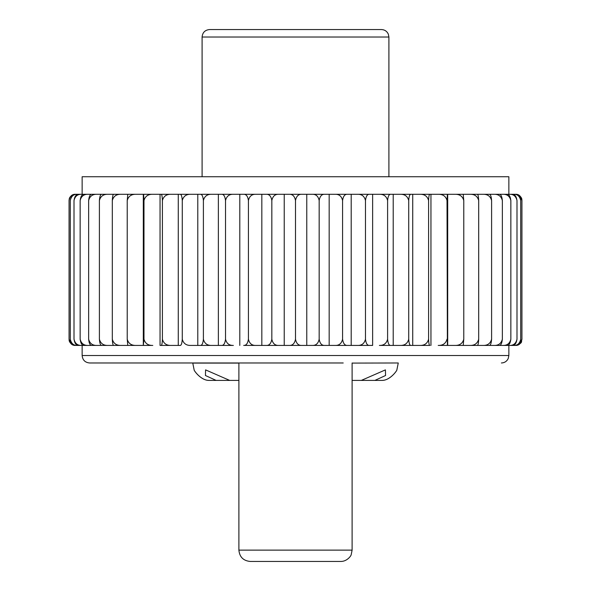 <?xml version="1.0" encoding="UTF-8"?>
<svg xmlns="http://www.w3.org/2000/svg" width="591" height="591" viewBox="0 0 591 591"><rect width="100%" height="100%" fill="white"/><g stroke="black" fill="none" stroke-linecap="round" stroke-linejoin="round"><path stroke-width="0.89" d="M238.89 362.977L247.777 362.977L238.89 362.977L238.89 550.125L352.11 550.125L351.217 554.543C351.261 555.68 347.043 561.561 340.785 561.45L250.215 561.45C243.337 560.778 239.562 557.003 238.89 550.125M398.245 362.977L352.11 363.088M194.129 369.885L192.755 362.977L89.61 362.977L343.223 362.977M361.315 380.412L352.11 380.412L361.315 380.412L385.413 369.885L385.554 375.507L374.893 380.412L361.315 380.412M238.89 380.412L216.107 380.412L205.454 375.514L205.587 369.885L229.685 380.412L238.89 380.412M382.141 380.412L374.893 380.412L382.141 380.412C390.37 380.323 397.263 370.195 396.871 369.885C397.351 370.084 390.437 380.331 382.17 380.412C390.37 380.323 397.263 370.195 396.871 369.885C397.351 370.084 390.437 380.331 382.17 380.412L382.141 380.412M208.83 380.412C200.6 380.323 193.708 370.18 194.129 369.885C193.685 370.092 200.593 380.323 208.859 380.412C200.6 380.323 193.708 370.18 194.129 369.885C193.685 370.092 200.593 380.323 208.859 380.412L216.107 380.412L208.859 380.412M89.61 362.977C85.074 362.534 82.585 360.045 82.142 355.509L508.858 355.509L508.245 358.471C506.856 361.337 504.566 362.837 501.39 362.977M82.142 194.284L82.142 176.731L508.858 176.731L508.858 194.284M81.469 194.284C77.51 194.166 75.02 196.242 74.008 200.512C74.673 196.242 76.298 194.166 78.898 194.284L512.102 194.284C514.695 194.166 516.327 196.242 516.992 200.512C515.98 196.242 513.498 194.166 509.531 194.284M71.238 343.925L69.066 339.204L69.066 200.512C69.915 196.242 72.021 194.166 75.375 194.284L80.568 194.284M70.307 339.204C71.238 343.474 73.543 345.55 77.229 345.432L75.936 345.432C72.944 345.55 71.068 343.474 70.307 339.204L70.307 200.512C71.06 196.242 72.944 194.166 75.936 194.284L82.925 194.284M94.567 345.432L84.24 345.432C82.068 345.55 80.701 343.474 80.147 339.204L80.147 200.512C80.701 196.242 82.06 194.166 84.24 194.284L94.567 194.284M88.643 339.204C89.758 343.474 92.514 345.55 96.924 345.432L91.893 345.432C90.164 345.55 89.078 343.474 88.643 339.204L88.643 200.512C89.078 196.242 90.164 194.166 91.893 194.284L103.728 194.284M107.961 194.284C103.41 194.166 100.559 196.242 99.399 200.512C99.724 196.242 100.514 194.166 101.778 194.284L114.994 194.284M128.24 345.432L113.782 345.432C112.999 345.55 112.512 343.474 112.312 339.204L112.312 200.512C112.504 196.242 112.999 194.166 113.782 194.284L128.24 194.284M127.228 339.204C128.417 343.474 131.357 345.55 136.056 345.432L127.782 345.432L127.228 339.204L127.228 200.512L127.782 194.284L161.114 194.284C161.801 194.166 162.23 196.242 162.407 200.512L162.407 339.204C163.581 343.474 166.485 345.55 171.117 345.432L178.275 345.432L178.275 194.284L180.085 194.284C181.252 194.166 181.984 196.242 182.279 200.512L182.279 339.204C183.432 343.474 186.268 345.55 190.79 345.432L197.786 345.432L197.786 194.284L200.319 194.284C201.959 194.166 202.986 196.242 203.4 200.512C204.508 196.242 207.249 194.166 211.615 194.284L218.367 194.284L218.367 345.432L211.615 345.432L221.595 345.432C223.686 345.55 224.994 343.474 225.526 339.204L225.526 200.512C225.001 196.242 223.686 194.166 221.595 194.284L243.684 194.284C246.203 194.166 247.784 196.242 248.419 200.512L248.419 339.204C249.417 343.474 251.869 345.55 255.785 345.432L261.828 345.432L261.828 194.284L266.342 194.284C269.26 194.166 271.092 196.242 271.83 200.512C272.754 196.242 275.022 194.166 278.642 194.284L289.317 194.284C292.604 194.166 294.665 196.242 295.5 200.512L295.5 339.204C296.335 343.474 298.396 345.55 301.683 345.432L324.658 345.432C321.74 345.55 319.908 343.474 319.17 339.204L319.17 200.512C318.254 196.242 315.978 194.166 312.358 194.284L324.658 194.284C321.74 194.166 319.908 196.242 319.17 200.512M162.407 200.512C163.581 196.242 166.485 194.166 171.117 194.284L178.275 194.284M182.279 200.512C183.432 196.242 186.268 194.166 190.79 194.284L197.786 194.284M248.419 200.512C249.417 196.242 251.869 194.166 255.785 194.284L261.828 194.284M295.5 200.512C296.335 196.242 298.396 194.166 301.683 194.284L312.358 194.284M319.17 339.204C318.246 343.474 315.978 345.55 312.358 345.432L335.215 345.432L329.172 345.432L329.172 194.284L335.215 194.284C339.131 194.166 341.583 196.242 342.581 200.512C343.216 196.242 344.797 194.166 347.316 194.284L357.644 194.284C361.81 194.166 364.418 196.242 365.474 200.512L365.474 339.204C365.999 343.474 367.314 345.55 369.405 345.432L347.316 345.432C344.797 345.55 343.216 343.474 342.581 339.204L342.581 200.512M365.474 200.512C366.006 196.242 367.314 194.166 369.405 194.284L379.385 194.284C383.751 194.166 386.492 196.242 387.6 200.512L387.6 339.204C388.014 343.474 389.041 345.55 390.681 345.432L410.915 345.432C409.748 345.55 409.016 343.474 408.721 339.204L408.721 200.512C407.568 196.242 404.732 194.166 400.21 194.284L410.915 194.284C409.748 194.166 409.016 196.242 408.721 200.512M387.6 200.512C388.014 196.242 389.041 194.166 390.681 194.284L400.21 194.284M393.214 194.284L393.214 345.432L419.883 345.432L412.725 345.432L412.725 194.284L438.197 194.284C442.888 194.166 445.828 196.242 447.018 200.512L447.387 345.432L509.531 345.432C513.49 345.55 515.98 343.474 516.992 339.204L516.992 200.512M447.018 200.512L447.387 194.284L463.218 194.284L463.772 200.512C462.583 196.242 459.643 194.166 454.944 194.284M462.76 194.284L477.218 194.284C478.001 194.166 478.488 196.242 478.688 200.512C477.513 196.242 474.603 194.166 469.948 194.284M476.006 194.284L489.222 194.284C490.486 194.166 491.276 196.242 491.601 200.512C490.449 196.242 487.59 194.166 483.039 194.284M487.272 194.284L499.107 194.284C500.836 194.166 501.922 196.242 502.357 200.512C501.242 196.242 498.486 194.166 494.076 194.284M496.433 194.284L506.76 194.284C508.932 194.166 510.299 196.242 510.853 200.512C509.789 196.242 507.152 194.166 502.941 194.284M508.075 194.284L515.064 194.284C518.056 194.166 519.932 196.242 520.693 200.512C519.762 196.242 517.457 194.166 513.771 194.284M510.432 194.284L515.625 194.284C518.979 194.166 521.085 196.242 521.934 200.512L521.794 199.197C522.222 200.017 521.159 194.742 515.707 194.284M77.229 194.284C73.55 194.166 71.238 196.242 70.307 200.512M82.925 345.432L77.229 345.432M74.008 339.204C75.02 343.474 77.502 345.55 81.469 345.432L78.898 345.432C76.305 345.55 74.673 343.474 74.008 339.204L74.008 200.512M143.31 194.284L143.31 345.432L143.982 339.204C145.172 343.474 148.112 345.55 152.803 345.432L81.469 345.432M96.924 194.284C92.521 194.166 89.758 196.242 88.643 200.512M103.728 345.432L96.924 345.432M99.399 339.204C100.551 343.474 103.41 345.55 107.961 345.432L101.778 345.432C100.514 345.55 99.724 343.474 99.399 339.204L99.399 200.512M114.994 345.432L107.961 345.432M136.056 194.284C131.365 194.166 128.417 196.242 127.228 200.512M143.31 345.432L136.056 345.432M162.407 339.204C162.23 343.474 161.801 345.55 161.114 345.432L160.05 345.432L160.05 194.284M152.803 194.284C148.119 194.166 145.179 196.242 143.982 200.512L143.613 194.284M143.982 339.204L143.982 200.512M160.05 345.432L180.085 345.432C181.252 345.55 181.984 343.474 182.279 339.204M190.79 345.432L200.319 345.432C201.959 345.55 202.986 343.474 203.4 339.204L203.4 200.512M203.4 339.204C204.508 343.474 207.249 345.55 211.615 345.432L197.786 345.432M225.526 339.204C226.582 343.474 229.19 345.55 233.356 345.432L218.367 345.432M271.83 200.512L271.83 339.204C271.092 343.474 269.26 345.55 266.342 345.432L243.684 345.432C246.203 345.55 247.784 343.474 248.419 339.204M239.798 345.432L239.798 194.284M271.83 339.204C272.747 343.474 275.022 345.55 278.642 345.432L266.342 345.432L289.317 345.432L284.234 345.432L284.234 194.284M284.234 345.432L278.642 345.432M312.358 345.432L289.317 345.432C292.604 345.55 294.665 343.474 295.5 339.204M306.766 345.432L306.766 194.284M365.474 339.204C364.411 343.474 361.803 345.55 357.644 345.432L351.202 345.432L351.202 194.284M351.202 345.432L335.215 345.432C339.131 345.55 341.583 343.474 342.581 339.204M393.214 345.432L379.385 345.432C383.751 345.55 386.492 343.474 387.6 339.204M357.644 345.432L372.633 345.432L372.633 194.284M428.593 339.204C428.77 343.474 429.199 345.55 429.886 345.432L419.883 345.432C424.515 345.55 427.419 343.474 428.593 339.204L428.593 200.512C427.419 196.242 424.515 194.166 419.883 194.284M454.944 345.432C459.635 345.55 462.583 343.474 463.772 339.204L463.218 345.432L438.197 345.432C442.881 345.55 445.821 343.474 447.018 339.204M430.95 345.432L430.95 194.284M447.69 345.432L447.69 194.284M463.772 339.204L463.772 200.512M462.76 345.432L469.948 345.432C474.595 345.55 477.506 343.474 478.688 339.204L478.688 200.512M476.006 345.432L483.039 345.432C487.59 345.55 490.441 343.474 491.601 339.204L491.601 200.512M491.601 339.204C491.276 343.474 490.486 345.55 489.222 345.432L483.039 345.432M502.357 339.204C501.922 343.474 500.836 345.55 499.107 345.432L494.076 345.432C498.479 345.55 501.242 343.474 502.357 339.204L502.357 200.512M496.433 345.432L502.941 345.432C507.144 345.55 509.782 343.474 510.853 339.204L510.853 200.512M516.992 339.204C516.327 343.474 514.702 345.55 512.102 345.432L509.531 345.432M520.693 339.204C519.94 343.474 518.056 345.55 515.064 345.432L513.771 345.432C517.45 345.55 519.762 343.474 520.693 339.204L520.693 200.512M519.688 343.984L515.625 345.432C518.979 345.55 521.085 343.474 521.934 339.204L521.934 200.512L519.762 195.791M515.625 345.432L510.432 345.432M202.092 176.731L202.092 37.019C202.536 32.483 205.025 29.993 209.569 29.55L381.431 29.55C384.66 29.698 386.965 31.234 388.339 34.16L388.908 37.019L388.908 176.731M82.142 345.432L82.142 355.509M161.114 345.432L171.117 345.432M80.568 345.432L75.375 345.432C72.021 345.55 69.915 343.474 69.066 339.204L69.206 340.512C68.778 339.699 69.841 344.967 75.293 345.432M513.771 345.432L508.075 345.432M502.941 345.432L506.76 345.432C508.94 345.55 510.299 343.474 510.853 339.204M494.076 345.432L487.272 345.432M469.948 345.432L477.218 345.432C478.001 345.55 478.496 343.474 478.688 339.204M515.707 345.432C523.951 342.78 520.693 341.362 521.934 339.204L519.696 343.977M429.886 194.284C429.199 194.166 428.77 196.242 428.593 200.512M400.21 345.432C404.732 345.55 407.568 343.474 408.721 339.204M233.356 194.284C229.197 194.166 226.589 196.242 225.526 200.512M121.052 194.284C116.405 194.166 113.494 196.242 112.312 200.512M112.312 339.204C113.487 343.474 116.397 345.55 121.052 345.432M88.059 194.284C83.856 194.166 81.218 196.242 80.147 200.512M80.147 339.204C81.211 343.474 83.848 345.55 88.059 345.432M192.755 363.088L238.89 363.088M202.092 37.019L388.908 37.019M352.11 362.977L352.11 550.125M396.871 369.885L398.245 363.088M508.858 345.432L508.858 355.509M69.066 200.512L69.206 199.197C69.265 199.492 68.866 195.665 75.293 194.284"/></g></svg>
